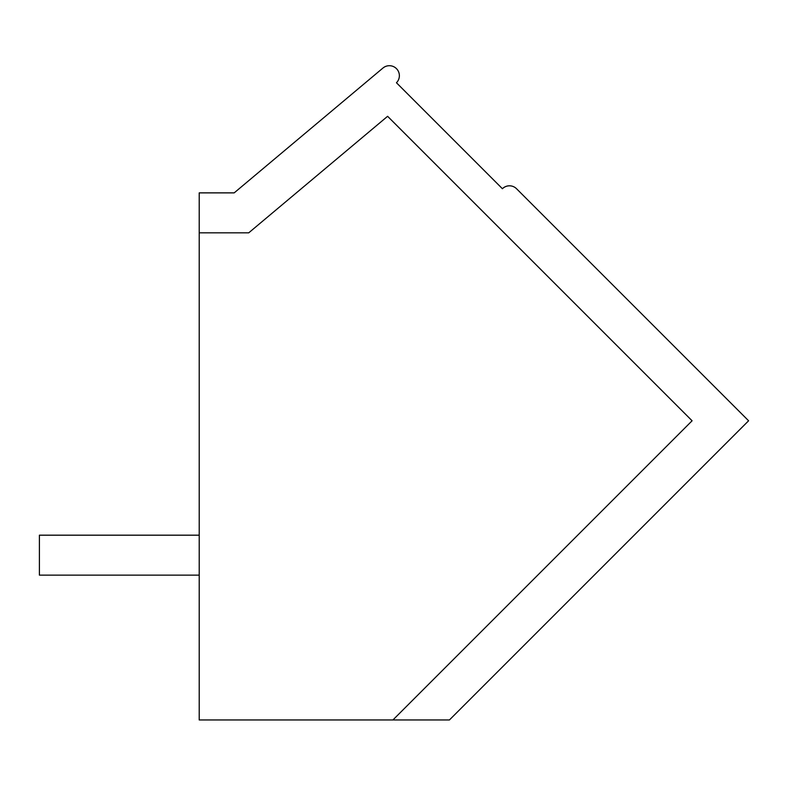 <?xml version="1.0" encoding="UTF-8"?>
<svg xmlns="http://www.w3.org/2000/svg" width="788" height="788" viewBox="0 0 788 788"><rect width="100%" height="100%" fill="white"/><g stroke="black" fill="none" stroke-linecap="round" stroke-linejoin="round"><path stroke-width="1.18" d="M199.216 719.966L199.216 192.873L234.184 192.873L382.958 68.034A9.998 9.998 0 0 1 396.748 68.95A9.998 9.998 0 0 1 396.453 82.76L502.409 188.726A9.998 9.998 0 0 1 516.534 188.726L748.6 420.782L449.426 719.966L199.216 719.966M199.216 232.834L248.722 232.834L387.607 116.299L692.091 420.782L392.916 719.966M199.216 535.18L39.4 535.18L39.4 575.132L199.216 575.132"/></g></svg>

